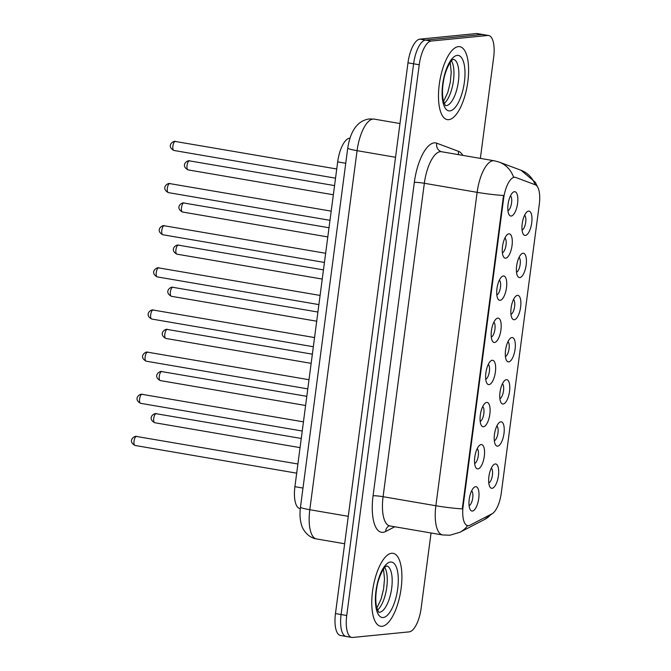 <?xml version="1.0" encoding="UTF-8"?>
<svg xmlns="http://www.w3.org/2000/svg" width="671" height="671" viewBox="0 0 671 671"><rect width="100%" height="100%" fill="white"/><g stroke="black" fill="none" stroke-linecap="round" stroke-linejoin="round"><path stroke-width="1.01" d="M500.818 421.816A12.33 4.638 -80.3 0 1 503.98 433.516A12.33 4.638 -80.3 0 1 497.614 446.156A12.33 4.638 -80.3 0 1 495.458 444.772A12.33 4.638 -80.3 0 1 494.644 433.206A12.33 4.638 -80.3 0 1 499.266 422.562A12.33 4.638 -80.3 0 1 500.818 421.816M494.326 440.788A7.708 2.902 99.7 0 0 497.857 433.751A7.708 2.902 99.7 0 0 496.875 425.942M506.37 379.669A12.33 4.638 -80.3 0 1 509.532 391.369A12.33 4.638 -80.3 0 1 503.166 404.017A12.33 4.638 -80.3 0 1 501.011 402.634A12.33 4.638 -80.3 0 1 500.197 391.059A12.33 4.638 -80.3 0 1 504.818 380.415A12.33 4.638 -80.3 0 1 506.37 379.669M499.878 398.649A7.708 2.902 99.7 0 0 503.401 391.612A7.708 2.902 99.7 0 0 502.42 383.795M511.914 337.53A12.33 4.638 -80.3 0 1 515.076 349.23A12.33 4.638 -80.3 0 1 508.71 361.87A12.33 4.638 -80.3 0 1 506.555 360.486A12.33 4.638 -80.3 0 1 505.741 348.92A12.33 4.638 -80.3 0 1 510.363 338.276A12.33 4.638 -80.3 0 1 511.914 337.53M505.422 356.502A7.708 2.902 99.7 0 0 508.953 349.465A7.708 2.902 99.7 0 0 507.972 341.656M517.467 295.383A12.33 4.638 -80.3 0 1 520.629 307.083A12.33 4.638 -80.3 0 1 514.263 319.731A12.33 4.638 -80.3 0 1 512.099 318.348A12.33 4.638 -80.3 0 1 511.294 306.773A12.33 4.638 -80.3 0 1 515.907 296.129A12.33 4.638 -80.3 0 1 517.467 295.383M510.967 314.363A7.708 2.902 99.7 0 0 514.498 307.326A7.708 2.902 99.7 0 0 513.516 299.509M523.011 253.244A12.33 4.638 -80.3 0 1 526.173 264.944A12.33 4.638 -80.3 0 1 519.807 277.584A12.33 4.638 -80.3 0 1 517.651 276.2A12.33 4.638 -80.3 0 1 516.838 264.634A12.33 4.638 -80.3 0 1 521.459 253.99A12.33 4.638 -80.3 0 1 523.011 253.244M516.519 272.216A7.708 2.902 99.7 0 0 520.05 265.179A7.708 2.902 99.7 0 0 519.06 257.37M528.563 211.097A12.33 4.638 -80.3 0 1 531.726 222.806A12.33 4.638 -80.3 0 1 525.359 235.446A12.33 4.638 -80.3 0 1 523.195 234.062A12.33 4.638 -80.3 0 1 522.39 222.487A12.33 4.638 -80.3 0 1 527.003 211.843A12.33 4.638 -80.3 0 1 528.563 211.097M522.063 230.078A7.708 2.902 99.7 0 0 525.594 223.04A7.708 2.902 99.7 0 0 524.613 215.223M495.273 463.955A12.33 4.638 -80.3 0 1 498.436 475.655A12.33 4.638 -80.3 0 1 492.069 488.303A12.33 4.638 -80.3 0 1 489.914 486.92A12.33 4.638 -80.3 0 1 489.1 475.345A12.33 4.638 -80.3 0 1 493.722 464.701A12.33 4.638 -80.3 0 1 495.273 463.955M488.782 482.935A7.708 2.902 99.7 0 0 492.304 475.898A7.708 2.902 99.7 0 0 491.323 468.081M481.141 444.554A12.33 4.638 -80.3 0 1 484.303 456.255A12.33 4.638 -80.3 0 1 477.937 468.895A12.33 4.638 -80.3 0 1 475.773 467.511A12.33 4.638 -80.3 0 1 474.967 455.945A12.33 4.638 -80.3 0 1 479.58 445.301A12.33 4.638 -80.3 0 1 481.141 444.554M474.64 463.527A7.708 2.902 99.7 0 0 478.171 456.49A7.708 2.902 99.7 0 0 477.19 448.681M486.685 402.407A12.33 4.638 -80.3 0 1 489.847 414.116A12.33 4.638 -80.3 0 1 483.481 426.756A12.33 4.638 -80.3 0 1 481.325 425.372A12.33 4.638 -80.3 0 1 480.511 413.797A12.33 4.638 -80.3 0 1 485.133 403.154A12.33 4.638 -80.3 0 1 486.685 402.407M480.193 421.388A7.708 2.902 99.7 0 0 483.716 414.351A7.708 2.902 99.7 0 0 482.734 406.534M492.237 360.268A12.33 4.638 -80.3 0 1 495.399 371.969A12.33 4.638 -80.3 0 1 489.033 384.609A12.33 4.638 -80.3 0 1 486.869 383.225A12.33 4.638 -80.3 0 1 486.064 371.659A12.33 4.638 -80.3 0 1 490.677 361.015A12.33 4.638 -80.3 0 1 492.237 360.268M485.737 379.241A7.708 2.902 99.7 0 0 489.268 372.204A7.708 2.902 99.7 0 0 488.287 364.395M497.781 318.121A12.33 4.638 -80.3 0 1 500.943 329.83A12.33 4.638 -80.3 0 1 494.577 342.47A12.33 4.638 -80.3 0 1 492.422 341.086A12.33 4.638 -80.3 0 1 491.608 329.511A12.33 4.638 -80.3 0 1 496.23 318.868A12.33 4.638 -80.3 0 1 497.781 318.121M491.289 337.102A7.708 2.902 99.7 0 0 494.812 330.065A7.708 2.902 99.7 0 0 493.831 322.248M503.334 275.982A12.33 4.638 -80.3 0 1 506.496 287.683A12.33 4.638 -80.3 0 1 500.13 300.323A12.33 4.638 -80.3 0 1 497.966 298.939A12.33 4.638 -80.3 0 1 497.152 287.373A12.33 4.638 -80.3 0 1 501.774 276.729A12.33 4.638 -80.3 0 1 503.334 275.982M496.834 294.955A7.708 2.902 99.7 0 0 500.365 287.918A7.708 2.902 99.7 0 0 499.383 280.109M508.878 233.835A12.33 4.638 -80.3 0 1 512.04 245.544A12.33 4.638 -80.3 0 1 505.674 258.184A12.33 4.638 -80.3 0 1 503.518 256.8A12.33 4.638 -80.3 0 1 502.705 245.225A12.33 4.638 -80.3 0 1 507.326 234.582A12.33 4.638 -80.3 0 1 508.878 233.835M502.386 252.816A7.708 2.902 99.7 0 0 505.909 245.779A7.708 2.902 99.7 0 0 504.928 237.962M514.431 191.696A12.33 4.638 -80.3 0 1 517.593 203.397A12.33 4.638 -80.3 0 1 511.227 216.037A12.33 4.638 -80.3 0 1 509.063 214.653A12.33 4.638 -80.3 0 1 508.249 203.087A12.33 4.638 -80.3 0 1 512.87 192.443A12.33 4.638 -80.3 0 1 514.431 191.696M507.93 210.669A7.708 2.902 99.7 0 0 511.461 203.632A7.708 2.902 99.7 0 0 510.48 195.823M475.588 486.693A12.33 4.638 -80.3 0 1 478.75 498.402A12.33 4.638 -80.3 0 1 472.384 511.042A12.33 4.638 -80.3 0 1 470.228 509.658A12.33 4.638 -80.3 0 1 469.415 498.083A12.33 4.638 -80.3 0 1 474.036 487.44A12.33 4.638 -80.3 0 1 475.588 486.693M469.096 505.674A7.708 2.902 99.7 0 0 472.627 498.637A7.708 2.902 99.7 0 0 471.638 490.82M469.926 525.242A20.809 7.826 -80.3 0 1 468.492 525.687A20.809 7.826 -80.3 0 1 467.679 525.661A20.809 7.826 -80.3 0 1 463.158 505.942L503.619 198.616A20.809 7.826 -80.3 0 1 515.169 177.312A20.809 7.826 -80.3 0 1 515.714 177.463L535.315 184.793A20.809 7.826 -80.3 0 1 539.291 204.37L501.304 492.917A20.809 7.826 -80.3 0 1 492.002 513.793L469.926 525.242M300.289 508.652L299.937 508.593A23.124 8.698 -80.3 0 1 294.913 486.685L337.681 161.887A23.124 8.698 -80.3 0 1 349.985 138.167M382.034 626.295A36.997 13.923 99.7 0 0 400.864 590.254A36.997 13.923 99.7 0 0 393.097 553.315A36.997 13.923 99.7 0 0 391.646 553.265A36.997 13.923 99.7 0 0 372.816 589.306A36.997 13.923 99.7 0 0 380.591 626.244A36.997 13.923 99.7 0 0 382.034 626.295A36.997 13.923 99.7 0 0 400.864 590.254A36.997 13.923 99.7 0 0 393.097 553.315A36.997 13.923 99.7 0 0 391.646 553.265A36.997 13.923 99.7 0 0 372.816 589.306A36.997 13.923 99.7 0 0 380.591 626.244A36.997 13.923 99.7 0 0 382.034 626.295M448.731 119.664A36.997 13.923 99.7 0 0 467.561 83.623A36.997 13.923 99.7 0 0 459.794 46.685A36.997 13.923 99.7 0 0 458.352 46.635A36.997 13.923 99.7 0 0 439.522 82.676A36.997 13.923 99.7 0 0 447.289 119.614A36.997 13.923 99.7 0 0 448.731 119.664A36.997 13.923 99.7 0 0 467.561 83.623A36.997 13.923 99.7 0 0 459.794 46.685A36.997 13.923 99.7 0 0 458.352 46.635A36.997 13.923 99.7 0 0 439.522 82.676A36.997 13.923 99.7 0 0 447.289 119.614A36.997 13.923 99.7 0 0 448.731 119.664M467.586 525.645A26.974 24.039 -117.4 0 1 459.962 532.237L449.931 535.223L442.575 534.955A30.832 11.6 -80.3 0 1 435.873 505.741A26.974 2.567 7.5 0 0 462.277 508.878L503.535 195.471A26.974 2.567 -172.5 0 1 477.131 192.334A30.832 11.6 -80.3 0 1 493.051 160.73A30.832 11.6 -80.3 0 1 494.25 160.772L441.459 151.721A30.832 11.6 99.7 0 0 440.26 151.68A30.832 11.6 99.7 0 0 424.34 183.284L383.082 496.699A30.832 11.6 99.7 0 0 389.784 525.913L389.096 525.879M467.645 525.544L466.756 525.485M480.361 158.39L493.655 57.421A23.124 8.698 99.7 0 0 488.631 35.513L483.003 34.548A23.124 8.698 99.7 0 0 482.097 34.515L425.54 40.092A23.124 8.698 99.7 0 0 413.604 63.795L341.094 614.544A23.124 8.698 99.7 0 0 346.119 636.452A23.124 8.698 99.7 0 0 347.024 636.485M535.164 184.743A26.974 24.928 -69.5 0 0 521.09 170.291L499.249 162.122A26.974 24.928 -69.5 0 1 513.533 177.144L514.691 177.287M488.631 35.513A23.124 8.698 99.7 0 0 487.733 35.479L431.168 41.057A23.124 8.698 99.7 0 0 419.232 64.76L346.731 615.508A23.124 8.698 99.7 0 0 351.755 637.416A23.124 8.698 99.7 0 0 352.652 637.45L409.218 631.872A23.124 8.698 99.7 0 0 421.145 608.169L431.05 532.984M335.466 613.579A23.124 8.698 99.7 0 0 340.491 635.487L346.119 636.452A23.124 8.698 99.7 0 1 341.094 614.544L413.604 63.795A23.124 8.698 99.7 0 1 425.54 40.092L482.097 34.515A23.124 8.698 99.7 0 1 483.003 34.548L477.366 33.584A23.124 8.698 99.7 0 0 476.469 33.55L419.912 39.128A23.124 8.698 99.7 0 0 407.976 62.831L335.466 613.579L346.731 615.508M503.619 198.616L502.923 198.499M463.158 505.942L462.462 505.825M302.982 488.06L294.913 486.685M345.741 163.271L337.681 161.887M414.326 182.369A7.708 0.738 -172.5 0 1 424.34 183.284L477.131 192.334L435.873 505.741L383.082 496.699A7.708 0.738 -172.5 0 0 373.068 495.785L414.326 182.369A38.541 14.502 -80.3 0 1 434.221 142.873A38.541 14.502 -80.3 0 1 436.729 143.191L458.57 151.369A38.541 14.502 -80.3 0 1 462.822 155.387M492.212 513.676L484.563 519.488A26.974 24.039 -117.4 0 0 491.113 514.254M394.774 526.769L385.607 531.516A38.541 14.502 -80.3 0 1 373.068 495.785M419.232 64.76L407.976 62.831M431.168 41.057L419.912 39.128M487.733 35.479L476.469 33.55M385.607 531.516A7.708 6.869 62.6 0 1 389.021 525.921M458.595 154.657A7.708 7.121 110.5 0 1 458.57 151.369M441.459 151.721L441.065 151.621A7.708 7.121 110.5 0 1 436.729 143.191M347.746 148.073C349.348 138.008 352.292 130.627 356.578 125.913C359.983 121.929 364.286 119.606 369.469 118.943L374.192 119.111A30.832 11.6 99.7 0 0 372.984 119.069A30.832 11.6 99.7 0 0 357.073 150.673L309.801 509.725A30.832 11.6 99.7 0 0 316.502 538.939C307.846 537.647 302.302 529.142 301.396 524.437C299.945 519.539 299.635 513.768 300.474 507.125L347.746 148.073A15.416 1.468 -172.5 0 0 357.073 150.673L395.538 157.266M348.274 516.318L309.801 509.725A15.416 1.468 -172.5 0 1 300.474 507.125M136.8 436.402A4.622 1.736 99.7 0 0 136.624 436.351A4.622 1.736 99.7 0 0 136.448 436.343A4.622 1.736 99.7 0 0 134.091 440.847A4.622 1.736 99.7 0 0 135.064 445.469A4.622 1.736 99.7 0 0 135.248 445.469M156.486 413.663A4.622 1.736 99.7 0 0 156.309 413.613A4.622 1.736 99.7 0 0 156.133 413.604A4.622 1.736 99.7 0 0 153.776 418.108A4.622 1.736 99.7 0 0 154.749 422.73A4.622 1.736 99.7 0 0 154.926 422.73M378.754 612.229A23.493 8.84 99.7 0 0 379.568 612.246A23.493 8.84 99.7 0 0 391.503 589.49A23.493 8.84 99.7 0 0 386.689 565.921L385.607 566.626C384.475 566.391 378.218 577.245 376.808 587.721C375.5 595.185 375.458 601.828 376.674 607.649L378.654 612.212M377.446 610.107A23.493 8.84 99.7 0 0 386.404 589.708A23.493 8.84 99.7 0 0 384.751 567.481M390.497 562.03A28.115 10.577 99.7 0 0 375.986 590.849A28.115 10.577 99.7 0 0 383.191 617.53A28.115 10.577 99.7 0 0 397.702 588.71A28.115 10.577 99.7 0 0 390.497 562.03M142.344 394.263A4.622 1.736 99.7 0 0 142.177 394.204A4.622 1.736 99.7 0 0 141.992 394.204A4.622 1.736 99.7 0 0 139.643 398.708A4.622 1.736 99.7 0 0 140.616 403.321A4.622 1.736 99.7 0 0 140.793 403.33M147.897 352.116A4.622 1.736 99.7 0 0 147.721 352.065A4.622 1.736 99.7 0 0 147.545 352.057A4.622 1.736 99.7 0 0 145.188 356.561A4.622 1.736 99.7 0 0 146.161 361.183A4.622 1.736 99.7 0 0 146.345 361.183M153.441 309.977A4.622 1.736 99.7 0 0 153.273 309.918A4.622 1.736 99.7 0 0 153.089 309.918A4.622 1.736 99.7 0 0 150.74 314.422A4.622 1.736 99.7 0 0 151.713 319.035A4.622 1.736 99.7 0 0 151.889 319.044M158.993 267.83A4.622 1.736 99.7 0 0 158.817 267.779A4.622 1.736 99.7 0 0 158.641 267.771A4.622 1.736 99.7 0 0 156.284 272.275A4.622 1.736 99.7 0 0 157.257 276.897A4.622 1.736 99.7 0 0 157.442 276.897M162.03 371.524A4.622 1.736 99.7 0 0 161.862 371.466A4.622 1.736 99.7 0 0 161.677 371.457A4.622 1.736 99.7 0 0 159.321 375.97A4.622 1.736 99.7 0 0 160.294 380.583A4.622 1.736 99.7 0 0 160.478 380.591M167.582 329.377A4.622 1.736 99.7 0 0 167.406 329.327A4.622 1.736 99.7 0 0 167.23 329.318A4.622 1.736 99.7 0 0 164.873 333.822A4.622 1.736 99.7 0 0 165.846 338.444A4.622 1.736 99.7 0 0 166.022 338.444M173.126 287.238A4.622 1.736 99.7 0 0 172.959 287.18A4.622 1.736 99.7 0 0 172.774 287.171A4.622 1.736 99.7 0 0 170.417 291.684A4.622 1.736 99.7 0 0 171.39 296.297A4.622 1.736 99.7 0 0 171.575 296.305M445.452 105.599A23.493 8.84 99.7 0 0 446.265 105.615A23.493 8.84 99.7 0 0 458.201 82.86A23.493 8.84 99.7 0 0 453.386 59.291M444.143 103.477A23.493 8.84 99.7 0 0 453.101 83.078A23.493 8.84 99.7 0 0 451.449 60.851M457.194 55.399A28.115 10.577 99.7 0 0 442.684 84.219A28.115 10.577 99.7 0 0 449.889 110.9A28.115 10.577 99.7 0 0 464.399 82.08A28.115 10.577 99.7 0 0 457.194 55.399M164.538 225.691A4.622 1.736 99.7 0 0 164.37 225.632A4.622 1.736 99.7 0 0 164.185 225.632A4.622 1.736 99.7 0 0 161.837 230.136A4.622 1.736 99.7 0 0 162.81 234.749A4.622 1.736 99.7 0 0 162.986 234.758M170.09 183.544A4.622 1.736 99.7 0 0 169.914 183.493A4.622 1.736 99.7 0 0 169.738 183.485A4.622 1.736 99.7 0 0 167.381 187.989A4.622 1.736 99.7 0 0 168.354 192.611A4.622 1.736 99.7 0 0 168.538 192.611M175.634 141.405A4.622 1.736 99.7 0 0 175.466 141.346A4.622 1.736 99.7 0 0 175.282 141.346A4.622 1.736 99.7 0 0 172.933 145.85A4.622 1.736 99.7 0 0 173.906 150.463A4.622 1.736 99.7 0 0 174.083 150.472M178.679 245.091A4.622 1.736 99.7 0 0 178.503 245.041A4.622 1.736 99.7 0 0 178.327 245.032A4.622 1.736 99.7 0 0 175.97 249.537A4.622 1.736 99.7 0 0 176.943 254.158A4.622 1.736 99.7 0 0 177.119 254.158M184.223 202.952A4.622 1.736 99.7 0 0 184.055 202.894A4.622 1.736 99.7 0 0 183.871 202.885A4.622 1.736 99.7 0 0 181.514 207.398A4.622 1.736 99.7 0 0 182.487 212.011A4.622 1.736 99.7 0 0 182.671 212.019M189.776 160.805A4.622 1.736 99.7 0 0 189.599 160.755A4.622 1.736 99.7 0 0 189.423 160.746A4.622 1.736 99.7 0 0 187.066 165.251A4.622 1.736 99.7 0 0 188.039 169.872A4.622 1.736 99.7 0 0 188.215 169.872M515.169 177.312L514.154 177.144M467.679 525.661L467.016 525.552M521.09 170.291L535.307 182.286L537.404 186.63M459.962 532.237L484.563 519.488M499.249 162.122L494.25 160.772M351.755 637.416L346.119 636.452M442.575 534.955L389.784 525.913M374.192 119.111L399.983 123.531M316.502 538.939L344.659 543.762M297.907 463.997L135.567 436.309C131.441 437.618 129.084 442.281 135.064 445.469L296.691 473.172M300.054 447.632L154.749 422.73C148.761 419.543 151.118 414.879 155.253 413.571L301.262 438.457M376.808 608.169L381.044 599.22L383.586 589.063L384.525 578.863L383.502 569.092M303.451 421.849L141.12 394.171C136.985 395.471 134.628 400.142 140.616 403.321L302.244 431.025M309.004 379.711L146.664 352.023C142.537 353.332 140.18 357.995 146.161 361.183L307.788 388.886M314.548 337.563L152.216 309.885C148.081 311.185 145.724 315.856 151.713 319.035L313.34 346.739M320.092 295.425L157.76 267.737C153.634 269.046 151.277 273.709 157.257 276.897L318.884 304.6M305.607 405.494L160.294 380.583C154.313 377.404 156.67 372.732 160.797 371.432L306.815 396.318M311.151 363.346L165.846 338.444C159.857 335.257 162.214 330.593 166.349 329.285L312.359 354.171M316.704 321.208L171.39 296.297C165.41 293.118 167.767 288.446 171.893 287.146L317.911 312.032M445.351 105.582L443.372 101.027C442.155 95.198 442.197 88.555 443.506 81.099C444.915 70.614 451.172 59.761 452.313 59.996L453.428 59.283M443.506 101.547L447.742 92.59L450.283 82.432L451.222 72.233L450.207 62.462M325.645 253.277L163.313 225.599C159.178 226.899 156.821 231.57 162.81 234.749L324.437 262.453M331.189 211.139L168.857 183.451C164.731 184.76 162.374 189.423 168.354 192.611L329.981 220.314M336.741 168.991L174.41 141.313C170.275 142.613 167.918 147.285 173.906 150.463L335.534 178.167M322.248 279.061L176.943 254.158C170.954 250.971 173.311 246.307 177.446 244.999L323.456 269.885M327.8 236.922L182.487 212.011C176.507 208.832 178.863 204.16 182.99 202.86L329.008 227.746M333.344 194.775L188.039 169.872C182.051 166.685 184.408 162.021 188.543 160.713L334.552 185.599"/></g></svg>
